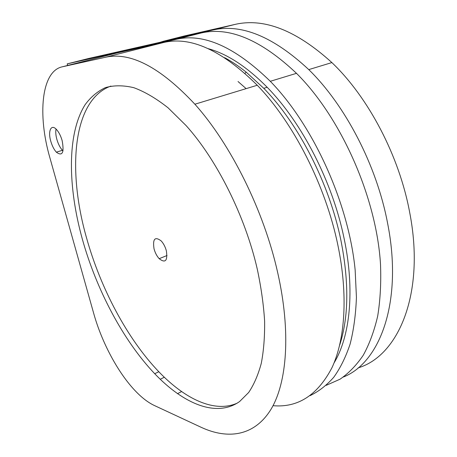 <?xml version="1.0" encoding="UTF-8"?>
<svg xmlns="http://www.w3.org/2000/svg" width="457" height="457" viewBox="0 0 457 457"><rect width="100%" height="100%" fill="white"/><g stroke="black" fill="none" stroke-linecap="round" stroke-linejoin="round"><path stroke-width="0.69" d="M310.029 395.665C318.666 391.495 326.555 385.388 333.701 377.328C340.311 368.148 345.783 357.06 350.113 344.07C353.689 330.045 355.792 314.462 356.431 297.318L355.152 270.024C348.737 203.365 313.285 125.309 270.293 81.295C235.012 46.9 203.611 32.915 176.082 39.353L67.196 63.871L67.625 65.46M326.212 385.337L340.037 379.201C348.68 373.266 356.409 365.297 363.224 355.283C369.387 344.115 374.209 331.062 377.682 316.118C380.281 300.203 381.224 282.912 380.504 264.249C376.499 197.413 341.036 117.535 296.49 73.331C261.084 39.862 229.243 26.432 200.971 33.041L88.727 58.456L67.196 63.871M62.158 140.647C60.798 135.963 58.942 132.284 56.577 129.611C51.218 123.476 47.699 130.948 50.773 141.213C52.132 145.863 53.989 149.519 56.348 152.175C62.403 156.58 64.34 152.735 62.158 140.647M56.034 129.057C55.491 131.867 55.765 135.312 56.868 139.385C58.21 144.024 60.073 147.662 62.438 150.302L63.015 150.879M257.257 269.047C245.129 216.001 216.744 159.527 186.05 125.532L168.073 107.818C156.151 98.409 144.743 91.703 133.838 87.698C123.396 85.208 113.902 85.191 105.367 87.641C97.461 91.366 90.703 97.061 85.105 104.716C66.893 133.792 67.796 186.685 82.334 239.114C96.456 289.744 123.162 340.545 154.712 373.712C183.44 403.811 216.321 417.944 239.599 401.543L248.648 392.512C253.915 384.697 258.119 374.997 261.261 363.418C263.706 350.822 264.82 336.672 264.609 320.974C263.58 304.545 261.13 287.236 257.257 269.047M110.891 86.07C72.497 100.037 67.293 170.341 86.453 237.589C100.477 288.099 127.177 338.74 158.808 371.73C184.857 398.95 214.504 413.311 237.309 403.103M154.032 248.819C152.558 238.857 154.957 236.235 161.235 240.959C163.577 243.581 165.291 246.883 166.377 250.876C167.753 260.833 165.354 263.438 159.179 258.691C156.837 256.08 155.123 252.79 154.032 248.819M277.667 272.543C263.849 210.574 230.728 144.161 194.882 104.213C160.161 67.105 130.228 51.487 105.087 57.354L62.243 66.819C41.256 71.218 37.474 115.147 49.904 157.814L93.782 313.691C101.848 342.544 118.146 373.112 135.695 391.283C142.018 397.858 148.199 402.577 154.232 405.445L201.251 427.346C228.026 439.754 254.395 436.052 270.812 409.603C287.03 383.057 291.178 332.239 277.667 272.543M62.243 66.819L117.346 52.898L163.749 42.478C190.883 36.137 222.056 50.396 257.262 85.253C293.531 122.796 325.721 185.736 337.9 245.278C348.228 294.936 345.126 339.402 332.056 367.525C317.638 395.156 297.964 407.878 273.023 405.69M343.333 377.036C380.11 362.709 403.251 301.54 387.513 222.816C376.608 165.308 345.235 105.201 308.766 69.607C273.309 36.56 241.279 23.381 212.665 30.076L163.606 41.21L184.599 35.909L234.767 24.472C263.986 17.634 296.353 30.339 331.873 62.58C368.399 97.318 399.384 156.168 409.74 212.751C425.456 293.857 398.298 355.957 358.157 367.868M163.606 41.21L160.133 42.29M246.14 88.635L238.028 81.523M224.673 57.679C231.75 61.484 238.902 66.288 246.14 72.097L263.78 88.315C298.621 123.893 329.377 183.64 340.922 240.382C349.142 282.3 348.731 317.204 339.688 345.092M334.038 362.967C349.988 336.7 355.066 290.692 344.195 238.914C332.73 182.297 302.02 122.727 267.162 87.27C246.906 66.779 227.289 53.92 208.318 48.693M200.971 33.041L176.082 39.353M105.087 57.354L163.749 42.478M177.453 393.677L181.618 391.569M234.767 24.472L212.665 30.076M296.49 73.331L270.293 81.295M194.882 104.213L257.262 85.253M160.218 379.259L164.331 377.242M167.034 255.509L159.179 258.691M158.808 371.73L154.712 373.712M62.438 150.302L56.348 152.175M331.873 62.58L308.766 69.607M245.043 73.377L246.14 72.097M263.78 88.315L267.162 87.27"/></g></svg>
